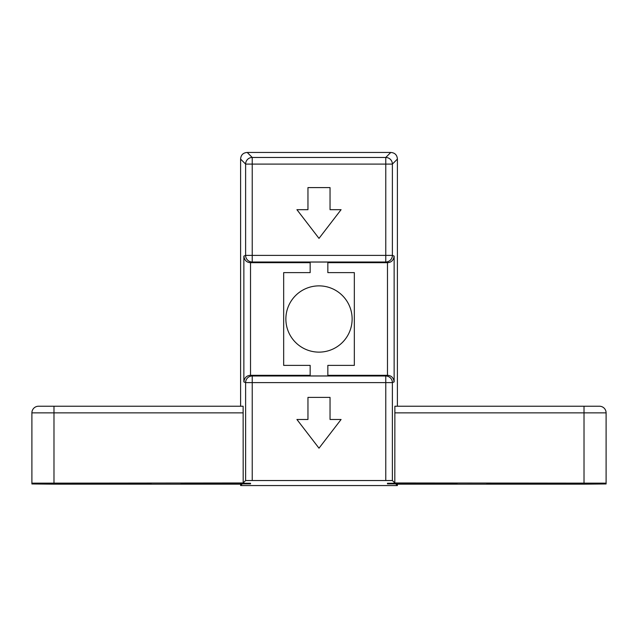 <?xml version="1.0" encoding="UTF-8"?>
<svg xmlns="http://www.w3.org/2000/svg" width="638" height="638" viewBox="0 0 638 638"><rect width="100%" height="100%" fill="white"/><g stroke="black" fill="none" stroke-linecap="round" stroke-linejoin="round"><path stroke-width="0.96" d="M310.164 262.681L310.164 262.059L327.836 262.059L327.836 262.681L387.481 262.689C391.341 262.481 393.558 260.28 394.14 256.085L392.386 255.383A6.627 6.627 111.8 0 1 385.767 262.003L252.233 262.003A6.627 6.627 -111.8 0 1 245.614 255.383L385.767 255.383L385.767 164.094L252.233 164.094L252.233 262.003L250.519 262.689L310.164 262.681L310.164 272.625L283.663 272.625L283.663 365.375L310.164 365.375L310.164 375.319L250.519 375.311C246.659 375.519 244.442 377.72 243.86 381.915L243.86 256.085C244.442 260.28 246.659 262.481 250.519 262.689L250.519 375.311L252.233 375.997L385.767 375.997A6.627 6.627 68.2 0 1 392.386 382.617L392.386 480.534L394.818 482.966L394.874 406.231L599.473 406.231A6.627 6.627 0 0 1 606.1 412.858L606.1 483.157L394.818 482.966M240.598 484.162L240.598 485.55L397.402 485.55L397.402 484.162M397.402 406.231L397.402 159.077C397.091 154.97 394.882 152.761 390.775 152.45L247.225 152.45C243.118 152.761 240.909 154.97 240.598 159.077L240.598 406.231M397.402 485.55L396.015 484.162L584.017 484.162L606.1 483.963L606.1 483.157M327.836 262.681L327.836 272.625L354.337 272.625L354.337 365.375L327.836 365.375L327.836 375.319L387.481 375.311C391.341 375.519 393.558 377.72 394.14 381.915L394.14 256.085M327.836 375.319L327.836 375.941L310.164 375.941L310.164 375.319M352.128 319A33.128 33.128 0 0 0 319 285.872A33.128 33.128 0 0 0 285.872 319A33.128 33.128 0 0 0 319 352.128A33.128 33.128 0 0 0 352.128 319M392.386 480.534L245.614 480.534L243.182 482.966L31.9 483.157L31.9 483.963L53.983 484.162L241.985 484.162L240.598 485.55M243.182 412.858L53.983 412.858L53.983 406.231L38.527 406.231L243.126 406.231L243.182 482.966M180.969 483.867L180.969 483.261L250.535 483.261L250.535 483.867L180.969 483.867L180.969 483.261M521.629 483.867L579.599 483.564L521.629 483.261L486.842 483.564L521.629 483.867L486.842 483.564L521.629 483.261L521.629 483.867M544.812 483.867L579.599 483.564L544.812 483.261L544.812 483.867M116.371 483.261L58.401 483.564L116.371 483.867L151.158 483.564L116.371 483.261L151.158 483.564L116.371 483.867L116.371 483.261M93.18 483.261L58.401 483.564L93.18 483.867L93.188 483.261M457.031 483.261L457.031 483.867L387.465 483.867L387.465 483.261L457.031 483.261L457.031 483.867M31.9 483.157L31.9 412.858A6.627 6.627 0 0 1 38.527 406.231M250.535 483.261L250.535 483.867M387.465 483.261L387.465 483.867M307.955 419.485L307.955 397.402L330.045 397.402L330.045 419.485L341.083 419.485L319 448.195L296.917 419.485L307.955 419.485M307.955 209.679L307.955 187.596L330.045 187.596L330.045 209.679L341.083 209.679L319 238.389L296.917 209.679L307.955 209.679M385.767 480.478L385.767 375.997L387.481 375.311L387.481 262.689L385.767 262.003L385.767 255.383L392.386 255.383L392.386 164.094L397.402 159.077M243.86 381.915L245.614 382.617A6.627 6.627 -68.2 0 1 252.233 375.997L252.233 382.617L392.386 382.617L394.14 381.915M240.598 159.077L245.614 164.094L245.614 255.383L243.86 256.085M390.775 152.45L385.767 157.466A6.627 6.627 45 0 1 392.386 164.094L385.767 164.094L385.767 157.466L252.233 157.466L252.233 164.094L245.614 164.094A6.627 6.627 -45 0 1 252.233 157.466L247.225 152.45M245.614 480.534L245.614 382.617L252.233 382.617L252.233 480.478M584.017 482.966L584.017 412.858L394.818 412.858M599.473 406.231A6.627 6.627 0 0 1 606.1 412.858L584.017 412.858L584.017 406.231M31.9 412.858L53.983 412.858L53.983 482.966"/></g></svg>
